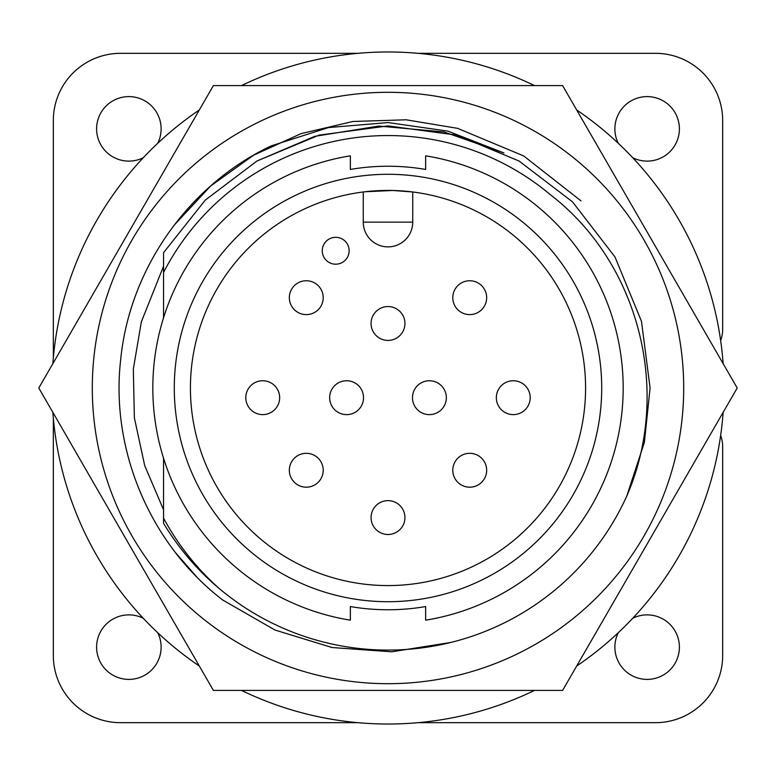 <?xml version="1.0" encoding="UTF-8"?>
<svg xmlns="http://www.w3.org/2000/svg" width="776" height="776" viewBox="0 0 776 776"><rect width="100%" height="100%" fill="white"/><g stroke="black" fill="none" stroke-linecap="round" stroke-linejoin="round"><path stroke-width="1.16" d="M163.542 317.694L163.542 266.207L141.329 321.904L133.326 369.085L134.374 417.857L144.705 465.6L163.542 509.793L144.705 465.6L134.374 417.857L133.326 369.085L141.329 321.904L163.542 266.207L163.542 272.473L163.542 252.685L205.252 200.121L256.953 161.02L319.014 135.15L388 125.906L456.986 135.15L519.047 161.02L572.484 201.828L614.98 256.953L641.471 321.322L650.094 388L644.381 442.417L626.727 496.174C671.89 392.763 639.967 263.5 550.349 194.689A252.442 252.442 0 0 0 163.542 272.473L163.542 252.685L205.252 200.121L256.953 161.02L319.014 135.15L388 125.906L456.986 135.15L519.047 161.02L572.484 201.828L614.98 256.953L641.471 321.322L650.094 388L644.381 442.417L626.727 496.174A262.094 262.094 0 0 1 219.094 588.412C196.503 568.216 177.985 544.8 163.542 518.164L163.542 458.306M240.153 131.92A295.695 295.695 0 0 1 644.08 240.153A295.695 295.695 0 0 1 535.847 644.08A295.695 295.695 0 0 1 131.92 535.847A295.695 295.695 0 0 1 240.153 131.92M737.2 388L562.6 690.417L213.4 690.417L38.8 388L213.4 85.583L562.6 85.583L737.2 388M450.904 642.431L391.773 651.801L332.05 647.533L275.014 630.044L222.828 600.081C150.292 544.558 110.299 450.061 120.658 359.87C129.417 268.855 188.704 184.785 271.173 145.898L328.549 127.555L388.155 122.569L447.888 131.134L503.963 152.959L443.94 131.949L378.911 126.061L314.716 136.363L256.953 161.02L205.252 200.121L163.542 252.685L163.542 266.207M581.001 200.887L523.684 155.937L457.578 128.341L406.09 119.795L352.915 121.483L301.107 133.618L253.597 155.2L210.558 186.075L173.775 225.612M175.434 552.551L196.493 576.646M425.636 169.449A221.771 221.771 0 0 0 350.364 169.449L350.364 155.821A235.215 235.215 0 0 0 350.364 620.179L350.364 606.551A221.771 221.771 0 0 0 425.636 606.551L425.636 620.179A235.215 235.215 0 0 0 425.636 155.821L425.636 169.449A221.771 221.771 0 0 0 350.364 169.449M601.71 388A213.71 213.71 0 0 1 388 601.71A213.71 213.71 0 0 1 174.29 388A213.71 213.71 0 0 1 388 174.29A213.71 213.71 0 0 1 601.71 388M190.421 388A197.579 197.579 0 0 0 388 585.579A197.579 197.579 0 0 0 585.579 388A197.579 197.579 0 0 0 388 190.421A197.579 197.579 0 0 0 190.421 388M349.132 250.755A13.444 13.444 0 0 0 335.698 237.31A13.444 13.444 0 0 0 322.253 250.755A13.444 13.444 0 0 0 335.698 264.199A13.444 13.444 0 0 0 349.132 250.755M446.336 397.681A16.936 16.936 0 0 0 429.4 380.744A16.936 16.936 0 0 0 412.463 397.681A16.936 16.936 0 0 0 429.4 414.617A16.936 16.936 0 0 0 446.336 397.681A16.936 16.936 0 0 0 429.4 380.744A16.936 16.936 0 0 0 412.463 397.681M404.936 517.573A16.936 16.936 0 0 0 388 500.636A16.936 16.936 0 0 0 371.064 517.573A16.936 16.936 0 0 0 388 534.499A16.936 16.936 0 0 0 404.936 517.573A16.936 16.936 0 0 0 388 500.636A16.936 16.936 0 0 0 371.064 517.573M279.67 397.681A16.936 16.936 0 0 0 262.734 380.744A16.936 16.936 0 0 0 245.798 397.681A16.936 16.936 0 0 0 262.734 414.617A16.936 16.936 0 0 0 279.67 397.681A16.936 16.936 0 0 0 262.734 380.744A16.936 16.936 0 0 0 245.798 397.681M404.936 323.485A16.936 16.936 0 0 0 388 306.549A16.936 16.936 0 0 0 371.064 323.485A16.936 16.936 0 0 0 388 340.421A16.936 16.936 0 0 0 404.936 323.485A16.936 16.936 0 0 0 388 306.549A16.936 16.936 0 0 0 371.064 323.485M530.202 397.681A16.936 16.936 0 0 0 513.266 380.744A16.936 16.936 0 0 0 496.33 397.681A16.936 16.936 0 0 0 513.266 414.617A16.936 16.936 0 0 0 530.202 397.681A16.936 16.936 0 0 0 513.266 380.744A16.936 16.936 0 0 0 496.33 397.681M323.214 297.674A16.936 16.936 0 0 0 306.277 280.747A16.936 16.936 0 0 0 289.341 297.674A16.936 16.936 0 0 0 306.277 314.61A16.936 16.936 0 0 0 323.214 297.674A16.936 16.936 0 0 0 306.277 280.747A16.936 16.936 0 0 0 289.341 297.674M363.537 397.681A16.936 16.936 0 0 0 346.6 380.744A16.936 16.936 0 0 0 329.664 397.681A16.936 16.936 0 0 0 346.6 414.617A16.936 16.936 0 0 0 363.537 397.681A16.936 16.936 0 0 0 346.6 380.744A16.936 16.936 0 0 0 329.664 397.681M323.214 470.256A16.936 16.936 0 0 0 306.277 453.32A16.936 16.936 0 0 0 289.341 470.256A16.936 16.936 0 0 0 306.277 487.192A16.936 16.936 0 0 0 323.214 470.256A16.936 16.936 0 0 0 306.277 453.32A16.936 16.936 0 0 0 289.341 470.256M486.659 470.256A16.936 16.936 0 0 0 469.722 453.32A16.936 16.936 0 0 0 452.786 470.256A16.936 16.936 0 0 0 469.722 487.192A16.936 16.936 0 0 0 486.659 470.256A16.936 16.936 0 0 0 469.722 453.32A16.936 16.936 0 0 0 452.786 470.256M486.659 297.674A16.936 16.936 0 0 0 469.722 280.747A16.936 16.936 0 0 0 452.786 297.674A16.936 16.936 0 0 0 469.722 314.61A16.936 16.936 0 0 0 486.659 297.674A16.936 16.936 0 0 0 469.722 280.747A16.936 16.936 0 0 0 452.786 297.674M618.297 632.683A32.262 32.262 0 0 0 647.135 679.398A32.262 32.262 0 0 0 679.398 647.135A32.262 32.262 0 0 0 632.683 618.297M143.317 618.297A32.262 32.262 0 0 0 96.602 647.135A32.262 32.262 0 0 0 128.864 679.398A32.262 32.262 0 0 0 157.703 632.683M157.703 143.317A32.262 32.262 0 0 0 128.864 96.602A32.262 32.262 0 0 0 96.602 128.864A32.262 32.262 0 0 0 143.317 157.703M632.683 157.703A32.262 32.262 0 0 0 679.398 128.864A32.262 32.262 0 0 0 647.135 96.602A32.262 32.262 0 0 0 618.297 143.317M723.135 363.634A336.018 336.018 0 0 0 576.665 109.949M534.47 85.583A336.018 336.018 0 0 0 241.53 85.583M199.335 109.949A336.018 336.018 0 0 0 52.865 363.634M418.022 722.669L655.468 722.669A67.202 67.202 0 0 0 722.669 655.468L722.669 446.685A32.262 32.262 0 0 0 720.652 435.443M720.652 340.557A32.262 32.262 0 0 0 722.669 329.315L722.669 120.532A67.202 67.202 0 0 0 655.468 53.331L418.022 53.331M53.331 418.022L53.331 655.468A67.202 67.202 0 0 0 120.532 722.669L357.978 722.669M357.978 53.331L120.532 53.331A67.202 67.202 0 0 0 53.331 120.532L53.331 357.978M52.865 412.366A336.018 336.018 0 0 0 199.335 666.05M241.53 690.417A336.018 336.018 0 0 0 534.47 690.417M576.665 666.05A336.018 336.018 0 0 0 723.135 412.366M365.156 191.75L392.84 190.479L412.735 191.973L412.735 222.14A24.735 24.735 0 0 1 388 246.875A24.735 24.735 0 0 1 363.265 222.14L363.265 191.973M350.364 606.551A221.771 221.771 0 0 0 425.636 606.551M163.542 523.315L163.542 518.164L163.542 523.315C178.781 548.389 197.298 570.088 219.094 588.412L213.293 583.377L219.094 588.412M363.265 222.14L412.735 222.14"/></g></svg>
